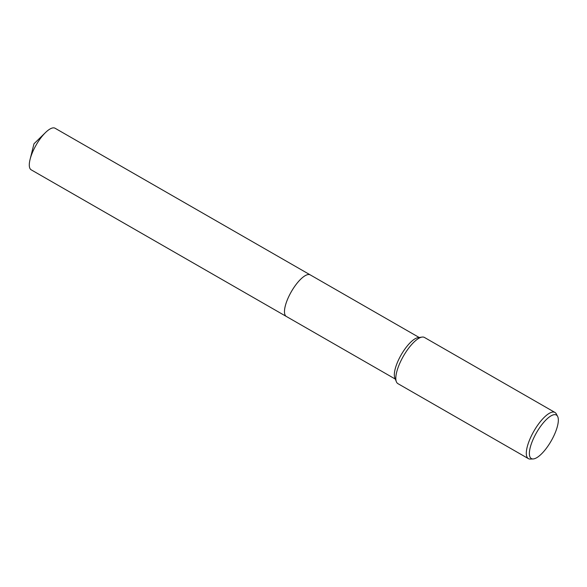 <?xml version="1.0" encoding="UTF-8"?>
<svg xmlns="http://www.w3.org/2000/svg" width="587" height="587" viewBox="0 0 587 587"><rect width="100%" height="100%" fill="white"/><g stroke="black" fill="none" stroke-linecap="round" stroke-linejoin="round"><path stroke-width="0.88" d="M286.478 316.532A23.979 8.042 -60.1 0 1 286.361 316.474A23.979 8.042 -60.1 0 1 290.147 293.83A23.979 8.042 -60.1 0 1 310.259 274.892A23.979 8.042 -60.1 0 1 310.369 274.958M286.441 316.518A23.979 8.042 -60.1 0 1 290.147 293.83A23.979 8.042 -60.1 0 1 310.34 274.943M533.113 458.953L530.281 459.063A26.642 8.937 -60.1 0 1 528.403 458.638L397.905 383.641A26.642 8.937 -60.1 0 1 396.364 381.726L394.831 377.874A23.979 8.042 -60.1 0 1 400.004 356.962A23.979 8.042 -60.1 0 1 417.922 337.694L422.016 337.085A26.642 8.937 -60.1 0 1 424.452 337.452L554.95 412.448A26.642 8.937 -60.1 0 1 556.263 413.857L557.599 416.359A25.102 8.423 -60.1 0 1 552.404 438.731A25.102 8.423 -60.1 0 1 533.113 458.953A25.102 8.423 -60.1 0 1 535.307 434.857A25.102 8.423 -60.1 0 1 557.599 416.359M396.364 381.726A26.642 8.937 -60.1 0 1 402.11 358.496A26.642 8.937 -60.1 0 1 422.016 337.085M528.403 458.638A26.642 8.937 -60.1 0 1 532.607 433.485A26.642 8.937 -60.1 0 1 554.95 412.448M310.259 274.892A23.979 8.042 -60.1 0 0 309.474 274.591A23.979 8.042 -60.1 0 0 290.726 292.752A23.979 8.042 -60.1 0 0 286.361 316.474L31.177 169.819A23.979 8.042 -60.1 0 1 30.084 159.393A23.979 8.042 -60.1 0 1 45.507 132.545A23.979 8.042 -60.1 0 1 54.29 127.937A23.979 8.042 -60.1 0 1 55.068 128.237L419.199 337.503M286.361 316.466L395.308 379.077M45.507 132.545L33.987 143.778L30.084 159.393"/></g></svg>
